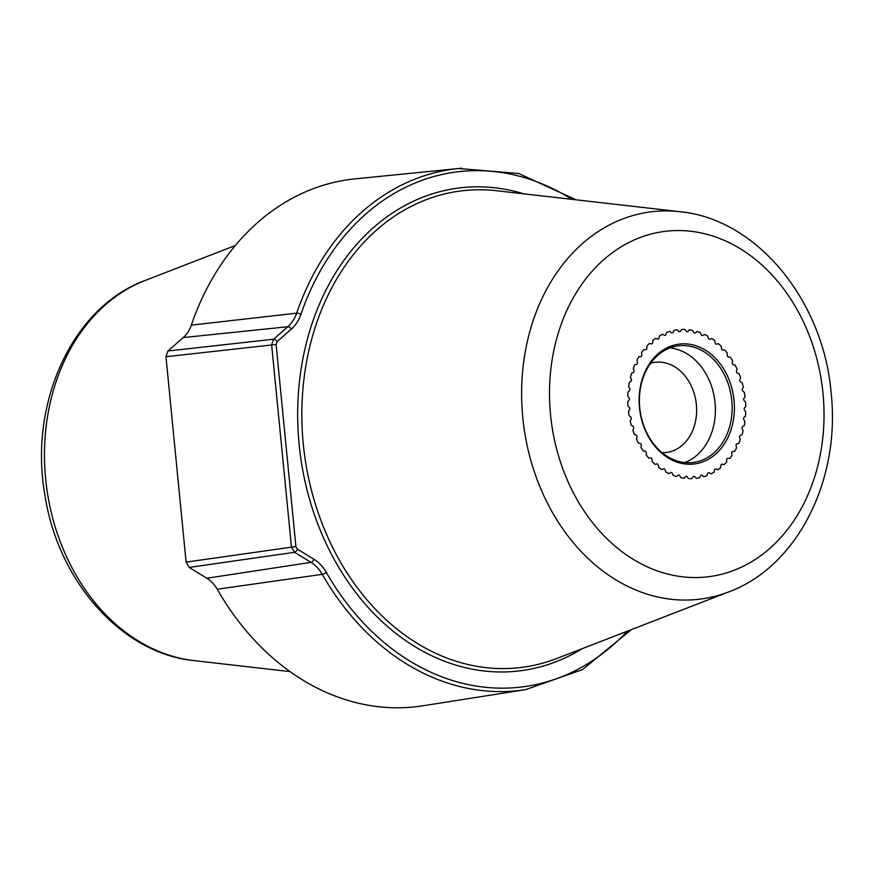 <?xml version="1.0" encoding="UTF-8"?>
<svg xmlns="http://www.w3.org/2000/svg" width="874" height="874" viewBox="0 0 874 874"><rect width="100%" height="100%" fill="white"/><g stroke="black" fill="none" stroke-linecap="round" stroke-linejoin="round"><path stroke-width="1.31" d="M631.399 629.608L582.521 669.593L525.667 689.63A262.768 206.22 -97.3 0 1 322.266 574.327A35.004 27.476 82.7 0 0 310.98 562.353L294.516 552.292L291.457 546.971L271.65 344.935L273.617 339.21L287.874 326.723L183.256 337.561A32.076 25.171 82.7 0 0 191.308 325.139A265.707 208.515 -97.3 0 1 355.117 178.864L458.664 168.496A262.768 206.22 -97.3 0 1 462.007 168.201M276.097 344.487L165.962 356.712L186.107 562.102L189.155 567.434L206.854 578.238L310.98 562.353A3.212 1.682 -58.6 0 0 313.897 559.24L297.433 549.178L295.904 546.523L276.097 344.487L277.08 341.625L291.337 329.137A38.216 29.989 82.7 0 0 300.929 314.334A259.567 203.697 -97.3 0 1 571.858 199.338M165.962 356.712L167.939 350.987L183.256 337.561M525.667 689.63L422.863 705.799A265.707 208.515 -97.3 0 1 217.2 589.218A32.076 25.171 82.7 0 0 206.854 578.238M740.573 381.894L742.245 382.91A74.847 58.733 -97.3 0 1 743.304 387.04L742.397 388.941A1.606 1.256 82.7 0 0 742.845 391.159L744.397 392.426A74.847 58.733 -97.3 0 1 745.041 396.676L743.927 398.38A1.606 1.256 82.7 0 0 744.145 400.642L745.577 402.149A74.847 58.733 -97.3 0 1 745.773 406.421L744.484 407.929A1.606 1.256 82.7 0 0 744.473 410.179L745.74 411.905A74.847 58.733 -97.3 0 1 745.5 416.144L744.058 417.401A1.606 1.256 82.7 0 0 743.818 419.618L744.899 421.519A74.847 58.733 -97.3 0 1 744.222 425.649L742.649 426.643A1.606 1.256 82.7 0 0 742.179 428.784L743.064 430.838A74.847 58.733 -97.3 0 1 741.96 434.782L740.289 435.503A1.606 1.256 82.7 0 0 739.59 437.535L740.267 439.698A74.847 58.733 -97.3 0 1 738.749 443.391L737 443.828A1.606 1.256 82.7 0 0 736.094 445.707L736.553 447.947A74.847 58.733 -97.3 0 1 734.652 451.334L732.86 451.476A1.606 1.256 82.7 0 0 731.767 453.169L731.986 455.441A74.847 58.733 -97.3 0 1 729.735 458.457L727.933 458.304A1.606 1.256 82.7 0 0 726.655 459.79L726.644 462.062A74.847 58.733 -97.3 0 1 724.087 464.651L722.295 464.203A1.606 1.256 82.7 0 0 720.875 465.46L720.624 467.688A74.847 58.733 -97.3 0 1 717.794 469.819L716.057 469.076A1.606 1.256 82.7 0 0 714.495 470.07L714.025 472.222A74.847 58.733 -97.3 0 1 710.977 473.85L709.317 472.834A1.606 1.256 82.7 0 0 707.656 473.555L706.957 475.598A74.847 58.733 -97.3 0 1 703.745 476.691L702.183 475.423A1.606 1.256 82.7 0 0 700.456 475.849L699.539 477.739A74.847 58.733 -97.3 0 1 696.305 478.275A74.847 58.733 -97.3 0 1 696.217 478.286L694.786 476.778A1.606 1.256 82.7 0 0 693.016 476.92L691.902 478.635A74.847 58.733 -97.3 0 1 688.526 478.613L687.259 476.898A1.606 1.256 82.7 0 0 685.467 476.745L684.189 478.242A74.847 58.733 -97.3 0 1 680.813 477.663L679.721 475.762A1.606 1.256 82.7 0 0 677.951 475.314L676.509 476.581A74.847 58.733 -97.3 0 1 673.199 475.456L672.303 473.413A1.606 1.256 82.7 0 0 670.577 472.67L669.014 473.675A74.847 58.733 -97.3 0 1 665.813 472.026L665.136 469.862A1.606 1.256 82.7 0 0 663.486 468.857L661.815 469.589A74.847 58.733 -97.3 0 1 658.788 467.437L658.33 465.197A1.606 1.256 82.7 0 0 656.789 463.93L655.041 464.367A74.847 58.733 -97.3 0 1 652.244 461.756L652.015 459.473A1.606 1.256 82.7 0 0 650.606 457.976L648.814 458.118A74.847 58.733 -97.3 0 1 646.29 455.092L646.301 452.808A1.606 1.256 82.7 0 0 645.045 451.104L643.242 450.951A74.847 58.733 -97.3 0 1 641.024 447.554L641.276 445.314A1.606 1.256 82.7 0 0 640.194 443.424L638.402 442.976A74.847 58.733 -97.3 0 1 636.545 439.261L637.026 437.109A1.606 1.256 82.7 0 0 636.141 435.077L634.404 434.334A74.847 58.733 -97.3 0 1 632.918 430.379L633.628 428.336A1.606 1.256 82.7 0 0 632.951 426.195L631.29 425.179A74.847 58.733 -97.3 0 1 630.22 421.039L631.137 419.149A1.606 1.256 82.7 0 0 630.689 416.931L629.127 415.653A74.847 58.733 -97.3 0 1 628.493 411.414L629.597 409.698A1.606 1.256 82.7 0 0 629.378 407.448L627.958 405.94A74.847 58.733 -97.3 0 1 627.761 401.658L629.04 400.161A1.606 1.256 82.7 0 0 629.051 397.899L627.783 396.184A74.847 58.733 -97.3 0 1 628.035 391.945L629.466 390.689A1.606 1.256 82.7 0 0 629.717 388.471L628.625 386.57A74.847 58.733 -97.3 0 1 629.313 382.441L630.875 381.435A1.606 1.256 82.7 0 0 631.356 379.294L630.46 377.251A74.847 58.733 -97.3 0 1 631.574 373.307L633.246 372.575A1.606 1.256 82.7 0 0 633.945 370.554L633.257 368.391A74.847 58.733 -97.3 0 1 634.775 364.687L636.523 364.25A1.606 1.256 82.7 0 0 637.43 362.382L636.971 360.143A74.847 58.733 -97.3 0 1 638.872 356.756L640.664 356.614A1.606 1.256 82.7 0 0 641.767 354.92L641.538 352.637A74.847 58.733 -97.3 0 1 643.788 349.622L645.602 349.786A1.606 1.256 82.7 0 0 646.869 348.3L646.88 346.017A74.847 58.733 -97.3 0 1 649.448 343.427L651.228 343.875A1.606 1.256 82.7 0 0 652.659 342.63L652.911 340.39A74.847 58.733 -97.3 0 1 655.729 338.271L657.477 339.003A1.606 1.256 82.7 0 0 659.029 338.019L659.509 335.856A74.847 58.733 -97.3 0 1 662.558 334.229L664.218 335.245A1.606 1.256 82.7 0 0 665.879 334.524L666.578 332.491A74.847 58.733 -97.3 0 1 669.79 331.388L671.341 332.666A1.606 1.256 82.7 0 0 673.078 332.229L673.985 330.339A74.847 58.733 -97.3 0 1 677.219 329.804A74.847 58.733 -97.3 0 1 677.317 329.793L678.737 331.301A1.606 1.256 82.7 0 0 680.518 331.17L681.622 329.454A74.847 58.733 -97.3 0 1 684.998 329.465L686.265 331.191A1.606 1.256 82.7 0 0 688.056 331.344L689.346 329.848A74.847 58.733 -97.3 0 1 692.721 330.416L693.803 332.317A1.606 1.256 82.7 0 0 695.584 332.765L697.015 331.508A74.847 58.733 -97.3 0 1 700.336 332.623L701.221 334.676A1.606 1.256 82.7 0 0 702.947 335.408L704.52 334.403A74.847 58.733 -97.3 0 1 707.721 336.053L708.399 338.216A1.606 1.256 82.7 0 0 710.049 339.221L711.72 338.5A74.847 58.733 -97.3 0 1 714.746 340.652L715.194 342.892A1.606 1.256 82.7 0 0 716.735 344.148L718.483 343.711A74.847 58.733 -97.3 0 1 721.29 346.333L721.509 348.606A1.606 1.256 82.7 0 0 722.918 350.103L724.71 349.961A74.847 58.733 -97.3 0 1 727.244 352.998L727.234 355.27A1.606 1.256 82.7 0 0 728.49 356.974L730.293 357.138A74.847 58.733 -97.3 0 1 732.51 360.536L732.259 362.776A1.606 1.256 82.7 0 0 733.341 364.655L735.121 365.103A74.847 58.733 -97.3 0 1 736.99 368.817L736.509 370.98A1.606 1.256 82.7 0 0 737.394 373.012L739.131 373.744A74.847 58.733 -97.3 0 1 740.606 377.71L739.907 379.753A1.606 1.256 82.7 0 0 740.573 381.894A1.606 1.256 82.7 0 1 739.907 379.753L740.606 377.71A74.847 58.733 82.7 0 0 739.131 373.744L737.394 373.012A1.606 1.256 82.7 0 1 736.509 370.98L736.99 368.817A74.847 58.733 82.7 0 0 735.121 365.103L733.341 364.655A1.606 1.256 82.7 0 1 732.259 362.776L732.51 360.536A74.847 58.733 82.7 0 0 730.293 357.138L728.49 356.974A1.606 1.256 82.7 0 1 727.234 355.27L727.244 352.998A74.847 58.733 82.7 0 0 724.71 349.961L722.918 350.103A1.606 1.256 82.7 0 1 721.509 348.606L721.29 346.333A74.847 58.733 82.7 0 0 718.483 343.711L716.735 344.148A1.606 1.256 82.7 0 1 715.194 342.892L714.746 340.652A74.847 58.733 82.7 0 0 711.72 338.5L710.049 339.221A1.606 1.256 82.7 0 1 708.399 338.216L707.721 336.053A74.847 58.733 82.7 0 0 704.52 334.403L702.947 335.408A1.606 1.256 82.7 0 1 701.221 334.676L700.336 332.623A74.847 58.733 82.7 0 0 697.015 331.508L695.584 332.765A1.606 1.256 82.7 0 1 693.803 332.317L692.721 330.416A74.847 58.733 82.7 0 0 689.346 329.848L688.056 331.344A1.606 1.256 82.7 0 1 686.265 331.191L684.998 329.465A74.847 58.733 82.7 0 0 681.622 329.454L680.518 331.17A1.606 1.256 82.7 0 1 678.737 331.301L677.317 329.793A74.847 58.733 82.7 0 0 677.219 329.804A74.847 58.733 82.7 0 0 673.985 330.339L673.078 332.229A1.606 1.256 82.7 0 1 671.341 332.666L669.79 331.388A74.847 58.733 82.7 0 0 666.578 332.491L665.879 334.524A1.606 1.256 82.7 0 1 664.218 335.245L662.558 334.229A74.847 58.733 82.7 0 0 659.509 335.856L659.029 338.019A1.606 1.256 82.7 0 1 657.477 339.003L655.729 338.271A74.847 58.733 82.7 0 0 652.911 340.39L652.659 342.63A1.606 1.256 82.7 0 1 651.228 343.875L649.448 343.427A74.847 58.733 82.7 0 0 646.88 346.017L646.869 348.3A1.606 1.256 82.7 0 1 645.602 349.786L643.788 349.622A74.847 58.733 82.7 0 0 641.538 352.637L641.767 354.92A1.606 1.256 82.7 0 1 640.664 356.614L638.872 356.756A74.847 58.733 82.7 0 0 636.971 360.143L637.43 362.382A1.606 1.256 82.7 0 1 636.523 364.25L634.775 364.687A74.847 58.733 82.7 0 0 633.257 368.391L633.945 370.554A1.606 1.256 82.7 0 1 633.246 372.575L631.574 373.307A74.847 58.733 82.7 0 0 630.46 377.251L631.356 379.294A1.606 1.256 82.7 0 1 630.875 381.435L629.313 382.441A74.847 58.733 82.7 0 0 628.625 386.57L629.717 388.471A1.606 1.256 82.7 0 1 629.466 390.689L628.035 391.945A74.847 58.733 82.7 0 0 627.783 396.184L629.051 397.899A1.606 1.256 82.7 0 1 629.04 400.161L627.761 401.658A74.847 58.733 82.7 0 0 627.958 405.94L629.378 407.448A1.606 1.256 82.7 0 1 629.597 409.698L628.493 411.414A74.847 58.733 82.7 0 0 629.127 415.653L630.689 416.931A1.606 1.256 82.7 0 1 631.137 419.149L630.22 421.039A74.847 58.733 82.7 0 0 631.29 425.179L632.951 426.195A1.606 1.256 82.7 0 1 633.628 428.336L632.918 430.379A74.847 58.733 82.7 0 0 634.404 434.334L636.141 435.077A1.606 1.256 82.7 0 1 637.026 437.109L636.545 439.261A74.847 58.733 82.7 0 0 638.402 442.976L640.194 443.424A1.606 1.256 82.7 0 1 641.276 445.314L641.024 447.554A74.847 58.733 82.7 0 0 643.242 450.951L645.045 451.104A1.606 1.256 82.7 0 1 646.301 452.808L646.29 455.092A74.847 58.733 82.7 0 0 648.814 458.118L650.606 457.976A1.606 1.256 82.7 0 1 652.015 459.473L652.244 461.756A74.847 58.733 82.7 0 0 655.041 464.367L656.789 463.93A1.606 1.256 82.7 0 1 658.33 465.197L658.788 467.437A74.847 58.733 82.7 0 0 661.815 469.589L663.486 468.857A1.606 1.256 82.7 0 1 665.136 469.862L665.813 472.026A74.847 58.733 82.7 0 0 669.014 473.675L670.577 472.67A1.606 1.256 82.7 0 1 672.303 473.413L673.199 475.456A74.847 58.733 82.7 0 0 676.509 476.581L677.951 475.314A1.606 1.256 82.7 0 1 679.721 475.762L680.813 477.663A74.847 58.733 82.7 0 0 684.189 478.242L685.467 476.745A1.606 1.256 82.7 0 1 687.259 476.898L688.526 478.613A74.847 58.733 82.7 0 0 691.902 478.635L693.016 476.92A1.606 1.256 82.7 0 1 694.786 476.778L696.217 478.286A74.847 58.733 82.7 0 0 696.305 478.275A74.847 58.733 82.7 0 0 699.539 477.739L700.456 475.849A1.606 1.256 82.7 0 1 702.183 475.423L703.745 476.691A74.847 58.733 82.7 0 0 706.957 475.598L707.656 473.555A1.606 1.256 82.7 0 1 709.317 472.834L710.977 473.85A74.847 58.733 82.7 0 0 714.025 472.222L714.495 470.07A1.606 1.256 82.7 0 1 716.057 469.076L717.794 469.819A74.847 58.733 82.7 0 0 720.624 467.688L720.875 465.46A1.606 1.256 82.7 0 1 722.295 464.203L724.087 464.651A74.847 58.733 82.7 0 0 726.644 462.062L726.655 459.79A1.606 1.256 82.7 0 1 727.933 458.304L729.735 458.457A74.847 58.733 82.7 0 0 731.986 455.441L731.767 453.169A1.606 1.256 82.7 0 1 732.86 451.476L734.652 451.334A74.847 58.733 82.7 0 0 736.553 447.947L736.094 445.707A1.606 1.256 82.7 0 1 737 443.828L738.749 443.391A74.847 58.733 82.7 0 0 740.267 439.698L739.59 437.535A1.606 1.256 82.7 0 1 740.289 435.503L741.96 434.782A74.847 58.733 82.7 0 0 743.064 430.838L742.179 428.784A1.606 1.256 82.7 0 1 742.649 426.643L744.222 425.649A74.847 58.733 82.7 0 0 744.899 421.519L743.818 419.618A1.606 1.256 82.7 0 1 744.058 417.401L745.5 416.144A74.847 58.733 82.7 0 0 745.74 411.905L744.473 410.179A1.606 1.256 82.7 0 1 744.484 407.929L745.773 406.421A74.847 58.733 82.7 0 0 745.577 402.149L744.145 400.642A1.606 1.256 82.7 0 1 743.927 398.38L745.041 396.676A74.847 58.733 82.7 0 0 744.397 392.426L742.845 391.159A1.606 1.256 82.7 0 1 742.397 388.941L743.304 387.04A74.847 58.733 82.7 0 0 742.245 382.91L740.573 381.894M650.638 363.223A45.437 35.659 82.7 0 1 655.008 362.306A45.437 35.659 82.7 0 1 656.374 362.164A45.437 35.659 -97.3 0 1 696.272 403.701A45.437 35.659 -97.3 0 1 666.6 452.448A45.437 35.659 -97.3 0 1 665.234 452.59A45.437 35.659 82.7 0 1 662.142 452.666M670.03 347.907A58.809 46.147 -97.3 0 1 714.79 400.434A58.809 46.147 -97.3 0 1 684.768 462.586M680.038 345.656A58.809 46.147 -97.3 0 1 731.691 399.407A58.809 46.147 -97.3 0 1 693.279 462.499A58.809 46.147 -97.3 0 1 691.52 462.685A58.809 46.147 82.7 0 1 639.866 408.934A58.809 46.147 82.7 0 1 678.279 345.842A58.809 46.147 82.7 0 1 680.038 345.656M680.868 343.941A60.415 47.414 82.7 0 0 639.484 407.787A60.415 47.414 82.7 0 0 692.656 464.149A60.415 47.414 -97.3 0 0 734.051 400.303A60.415 47.414 -97.3 0 0 680.868 343.941M291.337 329.137A3.212 1.759 48.8 0 0 287.874 326.723A35.004 27.476 82.7 0 0 296.657 313.165A262.768 206.22 -97.3 0 1 458.664 168.496L518.73 173.5L576.141 199.829M300.929 314.334A3.212 1.06 18.9 0 0 296.657 313.165L191.308 325.139M194.017 660.613C121.257 653.468 57.848 580.697 44.935 495.132C28.569 404.149 71.755 307.331 145.139 280.467A195.197 153.179 82.7 0 0 46.497 486.37A195.197 153.179 82.7 0 0 194.017 660.613L290.048 671.593M627.379 631.159A259.567 203.697 -97.3 0 1 326.231 572.317A38.216 29.989 82.7 0 0 313.897 559.24M217.2 589.218L322.266 574.327A3.212 0.929 -29.8 0 0 326.231 572.317M297.433 549.178A3.212 1.682 -58.6 0 1 294.516 552.292L189.155 567.434M186.107 562.102L295.904 546.523M167.939 350.987L273.617 339.21A3.212 1.759 48.8 0 1 277.08 341.625M669.79 230.878A174.046 136.584 -97.3 0 1 822.991 393.267A174.046 136.584 -97.3 0 1 703.745 577.211A174.046 136.584 82.7 0 1 550.544 414.822A174.046 136.584 82.7 0 1 669.79 230.878M679.983 211.694A195.197 153.179 -97.3 0 0 656.527 211.279A195.197 153.179 82.7 0 0 522.794 417.575A195.197 153.179 82.7 0 0 694.611 599.684A195.197 153.179 -97.3 0 0 728.861 591.851L556.836 658.483A240.164 188.478 82.7 0 1 514.688 668.129A240.164 188.478 82.7 0 1 303.289 444.058A240.164 188.478 82.7 0 1 467.83 190.226A240.164 188.478 82.7 0 1 496.694 190.74L679.983 211.694C757.769 219.123 824.051 301.869 831.24 394.032C840.384 480.077 797.449 566.527 728.861 591.851M523.854 193.853A243.343 190.969 82.7 0 0 465.842 187.287A243.343 190.969 82.7 0 0 299.127 444.462A243.343 190.969 82.7 0 0 513.322 671.505A243.343 190.969 82.7 0 0 582.324 648.606M145.139 280.467L235.27 245.55"/></g></svg>
